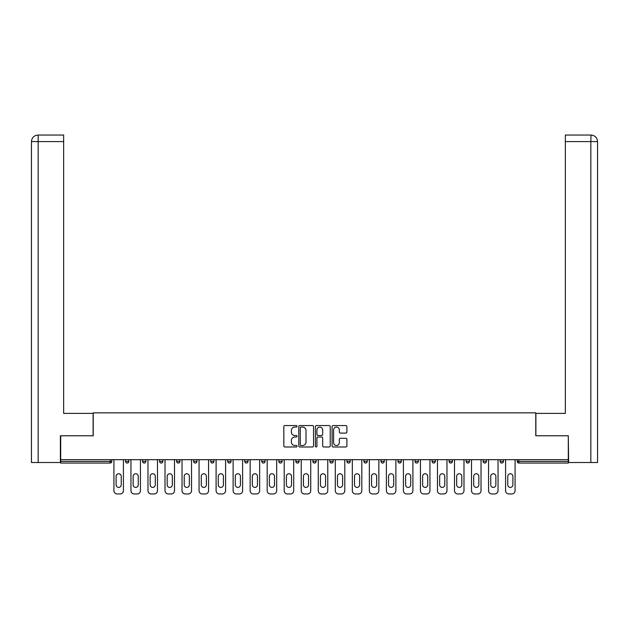 <?xml version="1.0" encoding="UTF-8"?>
<svg xmlns="http://www.w3.org/2000/svg" width="629" height="629" viewBox="0 0 629 629"><rect width="100%" height="100%" fill="white"/><g stroke="black" fill="none" stroke-linecap="round" stroke-linejoin="round"><path stroke-width="0.94" d="M297.037 426.305A0.747 0.747 0 0 0 296.283 425.55L284.898 425.55A1.069 1.069 0 0 0 283.828 426.627L283.828 445.914A1.069 1.069 0 0 0 284.898 446.983L296.283 446.983A0.747 0.747 0 0 0 297.037 446.228A0.747 0.747 0 0 0 296.283 445.481L294.812 445.481A3.428 3.428 0 0 1 291.384 442.053L291.384 440.449A3.428 3.428 0 0 1 294.812 437.013L296.283 437.013A0.747 0.747 0 0 0 297.037 436.267A0.747 0.747 0 0 0 296.283 435.52L294.812 435.52A3.428 3.428 0 0 1 291.384 432.092L291.384 430.48A3.428 3.428 0 0 1 294.812 427.052L296.283 427.052A0.747 0.747 0 0 0 297.037 426.305M345.816 433.106A1.069 1.069 0 0 0 346.886 432.037L346.886 426.627A1.069 1.069 0 0 0 345.816 425.55L333.173 425.55A1.069 1.069 0 0 0 332.096 426.627L332.096 445.914A1.069 1.069 0 0 0 333.173 446.983L345.816 446.983A1.069 1.069 0 0 0 346.886 445.914L346.886 439.372A1.069 1.069 0 0 0 345.816 438.303L340.399 438.303A1.069 1.069 0 0 0 339.33 439.372L339.33 442.619A2.87 2.87 0 0 1 336.468 445.481A2.87 2.87 0 0 1 333.598 442.619L333.598 429.921A2.87 2.87 0 0 1 336.468 427.052A2.87 2.87 0 0 1 339.33 429.921L339.33 432.037A1.069 1.069 0 0 0 340.399 433.106L345.816 433.106M63.655 135.038L38.007 135.038L63.655 135.038L63.655 141.588L38.165 141.588L38.165 462.519L60.376 462.519L60.376 435.779L93.234 435.779L93.234 412.852L535.766 412.852L535.766 435.779L568.294 435.779L568.294 459.681L60.706 459.681L60.706 461.427L110.154 461.427L110.154 459.681M60.706 435.779L60.706 459.681M313.564 426.627A1.069 1.069 0 0 0 312.487 425.55L299.844 425.55A1.069 1.069 0 0 0 298.775 426.627L298.775 445.914A1.069 1.069 0 0 0 299.844 446.983L312.487 446.983A1.069 1.069 0 0 0 313.564 445.914L313.564 426.627M316.513 425.55L329.156 425.55A1.069 1.069 0 0 1 330.225 426.627L330.225 445.914A1.069 1.069 0 0 1 329.156 446.983L323.738 446.983A1.069 1.069 0 0 1 322.669 445.914L322.669 438.091A1.069 1.069 0 0 0 321.6 437.013L318.007 437.013A1.069 1.069 0 0 0 316.937 438.091L316.937 446.228A0.747 0.747 0 0 1 316.19 446.983A0.747 0.747 0 0 1 315.436 446.228L315.436 426.627A1.069 1.069 0 0 1 316.513 425.55M110.154 463.062A1.635 1.635 0 0 0 111.789 461.427L110.154 461.427L110.154 463.062A1.635 1.635 0 0 0 111.789 461.427L111.789 459.681L111.789 461.427A1.635 1.635 0 0 1 110.154 463.062L60.706 463.062L60.706 461.427M568.294 459.681L568.294 463.062L518.846 463.062A1.635 1.635 0 0 1 517.211 461.427L517.211 459.681L517.211 461.427L568.294 461.427M125.548 459.681L125.548 461.427L125.548 459.681M127.184 463.062A1.635 1.635 0 0 1 125.548 461.427A1.635 1.635 0 0 0 127.184 463.062A1.635 1.635 0 0 0 128.819 461.427L128.819 459.681L128.819 461.427A1.635 1.635 0 0 1 127.184 463.062A1.635 1.635 0 0 1 125.548 461.427L128.819 461.427A1.635 1.635 0 0 1 127.184 463.062M142.571 459.681L142.571 461.427L142.571 459.681M145.849 459.681L145.849 461.427L145.849 459.681M159.601 461.427A1.635 1.635 0 0 0 161.244 463.062A1.635 1.635 0 0 0 162.88 461.427A1.635 1.635 0 0 1 161.244 463.062A1.635 1.635 0 0 0 162.88 461.427L162.88 459.681L162.88 461.427L159.601 461.427A1.635 1.635 0 0 0 161.244 463.062A1.635 1.635 0 0 1 159.601 461.427L159.601 459.681M176.631 459.681L176.631 461.427L176.631 459.681M179.91 459.681L179.91 461.427A1.635 1.635 0 0 1 178.266 463.062A1.635 1.635 0 0 1 176.631 461.427A1.635 1.635 0 0 0 178.266 463.062A1.635 1.635 0 0 0 179.91 461.427A1.635 1.635 0 0 1 178.266 463.062A1.635 1.635 0 0 1 176.631 461.427L179.91 461.427M193.661 459.681L193.661 461.427L193.661 459.681M196.932 459.681L196.932 461.427L196.932 459.681M213.962 459.681L213.962 461.427L210.691 461.427A1.635 1.635 0 0 0 212.327 463.062A1.635 1.635 0 0 1 210.691 461.427L210.691 459.681M227.722 459.681L227.722 461.427L227.722 459.681M230.992 459.681L230.992 461.427A1.635 1.635 0 0 1 229.357 463.062A1.635 1.635 0 0 1 227.722 461.427L230.992 461.427A1.635 1.635 0 0 1 229.357 463.062M248.023 459.681L248.023 461.427L244.744 461.427A1.635 1.635 0 0 0 246.387 463.062A1.635 1.635 0 0 1 244.744 461.427L244.744 459.681M261.774 459.681L261.774 461.427L261.774 459.681M265.053 459.681L265.053 461.427A1.635 1.635 0 0 1 263.417 463.062A1.635 1.635 0 0 1 261.774 461.427A1.635 1.635 0 0 0 263.417 463.062A1.635 1.635 0 0 1 261.774 461.427L265.053 461.427A1.635 1.635 0 0 1 263.417 463.062M278.804 459.681L278.804 461.427L278.804 459.681M282.083 459.681L282.083 461.427L282.083 459.681M295.834 461.427A1.635 1.635 0 0 0 297.47 463.062A1.635 1.635 0 0 0 299.105 461.427A1.635 1.635 0 0 1 297.47 463.062A1.635 1.635 0 0 0 299.105 461.427L299.105 459.681L299.105 461.427L295.834 461.427A1.635 1.635 0 0 0 297.47 463.062A1.635 1.635 0 0 1 295.834 461.427L295.834 459.681M312.865 459.681L312.865 461.427L312.865 459.681M316.135 459.681L316.135 461.427L316.135 459.681M329.895 459.681L329.895 461.427L329.895 459.681M333.166 459.681L333.166 461.427L333.166 459.681M350.196 459.681L350.196 461.427A1.635 1.635 0 0 1 348.56 463.062A1.635 1.635 0 0 1 346.917 461.427L346.917 459.681M367.226 459.681L367.226 461.427A1.635 1.635 0 0 1 365.583 463.062A1.635 1.635 0 0 1 363.947 461.427L363.947 459.681M384.256 459.681L384.256 461.427A1.635 1.635 0 0 1 382.613 463.062A1.635 1.635 0 0 1 380.977 461.427L380.977 459.681M401.278 459.681L401.278 461.427A1.635 1.635 0 0 1 399.643 463.062A1.635 1.635 0 0 1 398.008 461.427L398.008 459.681M416.673 463.062A1.635 1.635 0 0 0 418.309 461.427L418.309 459.681L418.309 461.427A1.635 1.635 0 0 1 416.673 463.062A1.635 1.635 0 0 1 415.038 461.427L415.038 459.681M435.339 459.681L435.339 461.427A1.635 1.635 0 0 1 433.703 463.062A1.635 1.635 0 0 1 432.068 461.427L432.068 459.681M449.09 459.681L449.09 461.427L449.09 459.681M452.369 459.681L452.369 461.427A1.635 1.635 0 0 1 450.734 463.062A1.635 1.635 0 0 1 449.09 461.427L452.369 461.427A1.635 1.635 0 0 1 450.734 463.062M467.756 463.062A1.635 1.635 0 0 0 469.399 461.427L469.399 459.681L469.399 461.427A1.635 1.635 0 0 1 467.756 463.062A1.635 1.635 0 0 1 466.12 461.427L466.12 459.681M483.151 459.681L483.151 461.427L483.151 459.681M486.429 459.681L486.429 461.427A1.635 1.635 0 0 1 484.786 463.062A1.635 1.635 0 0 1 483.151 461.427L486.429 461.427A1.635 1.635 0 0 1 484.786 463.062A1.635 1.635 0 0 0 486.429 461.427M500.181 461.427A1.635 1.635 0 0 0 501.816 463.062A1.635 1.635 0 0 0 503.452 461.427L503.452 459.681L503.452 461.427L500.181 461.427A1.635 1.635 0 0 0 501.816 463.062A1.635 1.635 0 0 1 500.181 461.427L500.181 459.681M144.214 463.062A1.635 1.635 0 0 1 142.571 461.427A1.635 1.635 0 0 0 144.214 463.062A1.635 1.635 0 0 0 145.849 461.427A1.635 1.635 0 0 1 144.214 463.062A1.635 1.635 0 0 1 142.571 461.427L145.849 461.427A1.635 1.635 0 0 1 144.214 463.062M195.297 463.062A1.635 1.635 0 0 1 193.661 461.427A1.635 1.635 0 0 0 195.297 463.062A1.635 1.635 0 0 0 196.932 461.427A1.635 1.635 0 0 1 195.297 463.062A1.635 1.635 0 0 1 193.661 461.427L196.932 461.427A1.635 1.635 0 0 1 195.297 463.062M212.327 463.062A1.635 1.635 0 0 0 213.962 461.427A1.635 1.635 0 0 1 212.327 463.062A1.635 1.635 0 0 1 210.691 461.427M246.387 463.062A1.635 1.635 0 0 0 248.023 461.427A1.635 1.635 0 0 1 246.387 463.062A1.635 1.635 0 0 1 244.744 461.427M280.44 463.062A1.635 1.635 0 0 1 278.804 461.427A1.635 1.635 0 0 0 280.44 463.062A1.635 1.635 0 0 0 282.083 461.427A1.635 1.635 0 0 1 280.44 463.062A1.635 1.635 0 0 1 278.804 461.427L282.083 461.427A1.635 1.635 0 0 1 280.44 463.062M314.5 463.062A1.635 1.635 0 0 1 312.865 461.427L316.135 461.427A1.635 1.635 0 0 1 314.5 463.062A1.635 1.635 0 0 0 316.135 461.427A1.635 1.635 0 0 1 314.5 463.062M331.53 463.062A1.635 1.635 0 0 1 329.895 461.427A1.635 1.635 0 0 0 331.53 463.062A1.635 1.635 0 0 0 333.166 461.427A1.635 1.635 0 0 1 331.53 463.062A1.635 1.635 0 0 1 329.895 461.427L333.166 461.427M301.024 427.052A0.747 0.747 0 0 0 300.277 427.799L300.277 444.734A0.747 0.747 0 0 0 301.024 445.481L302.58 445.481A3.428 3.428 0 0 0 306.008 442.053L306.008 430.48A3.428 3.428 0 0 0 302.58 427.052L301.024 427.052M322.669 429.969A2.87 2.87 0 0 0 319.807 427.107A2.87 2.87 0 0 0 316.937 429.969L316.937 434.442A1.069 1.069 0 0 0 318.007 435.52L321.6 435.52A1.069 1.069 0 0 0 322.669 434.442L322.669 429.969M123.418 459.681L123.418 490.683A3.279 3.279 0 0 1 120.139 493.962L117.198 493.962A3.279 3.279 0 0 1 113.92 490.683L113.92 459.681M116.106 476.326A2.563 2.563 0 0 1 118.669 473.763A2.563 2.563 0 0 1 121.232 476.326L121.232 484.841A2.563 2.563 0 0 1 118.669 487.412A2.563 2.563 0 0 1 116.106 484.841L116.106 476.326M140.448 459.681L140.448 490.683A3.279 3.279 0 0 1 137.169 493.962L134.221 493.962A3.279 3.279 0 0 1 130.95 490.683L130.95 459.681M133.136 476.326A2.563 2.563 0 0 1 135.699 473.763A2.563 2.563 0 0 1 138.262 476.326L138.262 484.841A2.563 2.563 0 0 1 135.699 487.412A2.563 2.563 0 0 1 133.136 484.841L133.136 476.326M157.478 459.681L157.478 490.683A3.279 3.279 0 0 1 154.199 493.962L151.251 493.962A3.279 3.279 0 0 1 147.98 490.683L147.98 459.681M150.158 476.326A2.563 2.563 0 0 1 152.729 473.763A2.563 2.563 0 0 1 155.292 476.326L155.292 484.841A2.563 2.563 0 0 1 152.729 487.412A2.563 2.563 0 0 1 150.158 484.841L150.158 476.326M174.5 459.681L174.5 490.683A3.279 3.279 0 0 1 171.23 493.962L168.281 493.962A3.279 3.279 0 0 1 165.01 490.683L165.01 459.681M167.188 476.326A2.563 2.563 0 0 1 169.751 473.763A2.563 2.563 0 0 1 172.322 476.326L172.322 484.841A2.563 2.563 0 0 1 169.751 487.412A2.563 2.563 0 0 1 167.188 484.841L167.188 476.326M191.53 459.681L191.53 490.683A3.279 3.279 0 0 1 188.26 493.962L185.311 493.962A3.279 3.279 0 0 1 182.033 490.683L182.033 459.681M184.218 476.326A2.563 2.563 0 0 1 186.782 473.763A2.563 2.563 0 0 1 189.353 476.326L189.353 484.841A2.563 2.563 0 0 1 186.782 487.412A2.563 2.563 0 0 1 184.218 484.841L184.218 476.326M208.561 459.681L208.561 490.683A3.279 3.279 0 0 1 205.29 493.962L202.341 493.962A3.279 3.279 0 0 1 199.063 490.683L199.063 459.681M201.249 476.326A2.563 2.563 0 0 1 203.812 473.763A2.563 2.563 0 0 1 206.375 476.326L206.375 484.841A2.563 2.563 0 0 1 203.812 487.412A2.563 2.563 0 0 1 201.249 484.841L201.249 476.326M93.123 435.779L93.123 413.395L63.655 413.395L63.655 141.588M38.165 462.519L31.45 462.519L31.45 397.025L31.45 462.519M38.165 135.038L39.635 135.038L38.165 135.038L38.165 141.588L31.45 141.588L31.45 397.025L31.45 141.588C31.843 137.617 34.021 135.432 37.992 135.038M31.45 141.588L31.45 397.025L31.45 141.588C31.835 137.617 34.013 135.432 37.999 135.038M535.877 435.779L535.877 413.395L565.345 413.395L565.345 135.038L590.993 135.038L590.835 141.588L565.345 141.588M597.55 397.025L597.55 141.588L597.55 462.519L568.624 462.519L568.294 435.779M590.835 462.519L590.835 141.588L597.55 141.588C597.157 137.617 594.979 135.432 591.008 135.038M225.591 459.681L225.591 490.683A3.279 3.279 0 0 1 222.312 493.962L219.372 493.962A3.279 3.279 0 0 1 216.093 490.683L216.093 459.681M218.279 476.326A2.563 2.563 0 0 1 220.842 473.763A2.563 2.563 0 0 1 223.405 476.326L223.405 484.841A2.563 2.563 0 0 1 220.842 487.412A2.563 2.563 0 0 1 218.279 484.841L218.279 476.326M242.621 459.681L242.621 490.683A3.279 3.279 0 0 1 239.342 493.962L236.394 493.962A3.279 3.279 0 0 1 233.123 490.683L233.123 459.681M235.301 476.326A2.563 2.563 0 0 1 237.872 473.763A2.563 2.563 0 0 1 240.435 476.326L240.435 484.841A2.563 2.563 0 0 1 237.872 487.412A2.563 2.563 0 0 1 235.301 484.841L235.301 476.326M259.651 459.681L259.651 490.683A3.279 3.279 0 0 1 256.373 493.962L253.424 493.962A3.279 3.279 0 0 1 250.153 490.683L250.153 459.681M252.331 476.326A2.563 2.563 0 0 1 254.902 473.763A2.563 2.563 0 0 1 257.465 476.326L257.465 484.841A2.563 2.563 0 0 1 254.902 487.412A2.563 2.563 0 0 1 252.331 484.841L252.331 476.326M276.674 459.681L276.674 490.683A3.279 3.279 0 0 1 273.403 493.962L270.454 493.962A3.279 3.279 0 0 1 267.176 490.683L267.176 459.681M269.361 476.326A2.563 2.563 0 0 1 271.925 473.763A2.563 2.563 0 0 1 274.496 476.326L274.496 484.841A2.563 2.563 0 0 1 271.925 487.412A2.563 2.563 0 0 1 269.361 484.841L269.361 476.326M293.704 459.681L293.704 490.683A3.279 3.279 0 0 1 290.433 493.962L287.484 493.962A3.279 3.279 0 0 1 284.206 490.683L284.206 459.681M286.392 476.326A2.563 2.563 0 0 1 288.955 473.763A2.563 2.563 0 0 1 291.526 476.326L291.526 484.841A2.563 2.563 0 0 1 288.955 487.412A2.563 2.563 0 0 1 286.392 484.841L286.392 476.326M310.734 459.681L310.734 490.683A3.279 3.279 0 0 1 307.463 493.962L304.515 493.962A3.279 3.279 0 0 1 301.236 490.683L301.236 459.681M303.422 476.326A2.563 2.563 0 0 1 305.985 473.763A2.563 2.563 0 0 1 308.548 476.326L308.548 484.841A2.563 2.563 0 0 1 305.985 487.412A2.563 2.563 0 0 1 303.422 484.841L303.422 476.326M327.764 459.681L327.764 490.683A3.279 3.279 0 0 1 324.485 493.962L321.537 493.962A3.279 3.279 0 0 1 318.266 490.683L318.266 459.681M320.452 476.326A2.563 2.563 0 0 1 323.015 473.763A2.563 2.563 0 0 1 325.578 476.326L325.578 484.841A2.563 2.563 0 0 1 323.015 487.412A2.563 2.563 0 0 1 320.452 484.841L320.452 476.326M344.794 459.681L344.794 490.683A3.279 3.279 0 0 1 341.516 493.962L338.567 493.962A3.279 3.279 0 0 1 335.296 490.683L335.296 459.681M337.474 476.326A2.563 2.563 0 0 1 340.045 473.763A2.563 2.563 0 0 1 342.608 476.326L342.608 484.841A2.563 2.563 0 0 1 340.045 487.412A2.563 2.563 0 0 1 337.474 484.841L337.474 476.326M361.824 459.681L361.824 490.683A3.279 3.279 0 0 1 358.546 493.962L355.597 493.962A3.279 3.279 0 0 1 352.326 490.683L352.326 459.681M354.504 476.326A2.563 2.563 0 0 1 357.075 473.763A2.563 2.563 0 0 1 359.639 476.326L359.639 484.841A2.563 2.563 0 0 1 357.075 487.412A2.563 2.563 0 0 1 354.504 484.841L354.504 476.326M378.847 459.681L378.847 490.683A3.279 3.279 0 0 1 375.576 493.962L372.627 493.962A3.279 3.279 0 0 1 369.349 490.683L369.349 459.681M371.535 476.326A2.563 2.563 0 0 1 374.098 473.763A2.563 2.563 0 0 1 376.669 476.326L376.669 484.841A2.563 2.563 0 0 1 374.098 487.412A2.563 2.563 0 0 1 371.535 484.841L371.535 476.326M395.877 459.681L395.877 490.683A3.279 3.279 0 0 1 392.606 493.962L389.658 493.962A3.279 3.279 0 0 1 386.379 490.683L386.379 459.681M388.565 476.326A2.563 2.563 0 0 1 391.128 473.763A2.563 2.563 0 0 1 393.699 476.326L393.699 484.841A2.563 2.563 0 0 1 391.128 487.412A2.563 2.563 0 0 1 388.565 484.841L388.565 476.326M412.907 459.681L412.907 490.683A3.279 3.279 0 0 1 409.628 493.962L406.688 493.962A3.279 3.279 0 0 1 403.409 490.683L403.409 459.681M405.595 476.326A2.563 2.563 0 0 1 408.158 473.763A2.563 2.563 0 0 1 410.721 476.326L410.721 484.841A2.563 2.563 0 0 1 408.158 487.412A2.563 2.563 0 0 1 405.595 484.841L405.595 476.326M429.937 459.681L429.937 490.683A3.279 3.279 0 0 1 426.659 493.962L423.71 493.962A3.279 3.279 0 0 1 420.439 490.683L420.439 459.681M422.625 476.326A2.563 2.563 0 0 1 425.188 473.763A2.563 2.563 0 0 1 427.751 476.326L427.751 484.841A2.563 2.563 0 0 1 425.188 487.412A2.563 2.563 0 0 1 422.625 484.841L422.625 476.326M446.967 459.681L446.967 490.683A3.279 3.279 0 0 1 443.689 493.962L440.74 493.962A3.279 3.279 0 0 1 437.469 490.683L437.469 459.681M439.647 476.326A2.563 2.563 0 0 1 442.218 473.763A2.563 2.563 0 0 1 444.782 476.326L444.782 484.841A2.563 2.563 0 0 1 442.218 487.412A2.563 2.563 0 0 1 439.647 484.841L439.647 476.326M463.99 459.681L463.99 490.683A3.279 3.279 0 0 1 460.719 493.962L457.77 493.962A3.279 3.279 0 0 1 454.5 490.683L454.5 459.681M456.678 476.326A2.563 2.563 0 0 1 459.249 473.763A2.563 2.563 0 0 1 461.812 476.326L461.812 484.841A2.563 2.563 0 0 1 459.249 487.412A2.563 2.563 0 0 1 456.678 484.841L456.678 476.326M481.02 459.681L481.02 490.683A3.279 3.279 0 0 1 477.749 493.962L474.801 493.962A3.279 3.279 0 0 1 471.522 490.683L471.522 459.681M473.708 476.326A2.563 2.563 0 0 1 476.271 473.763A2.563 2.563 0 0 1 478.842 476.326L478.842 484.841A2.563 2.563 0 0 1 476.271 487.412A2.563 2.563 0 0 1 473.708 484.841L473.708 476.326M498.05 459.681L498.05 490.683A3.279 3.279 0 0 1 494.779 493.962L491.831 493.962A3.279 3.279 0 0 1 488.552 490.683L488.552 459.681M490.738 476.326A2.563 2.563 0 0 1 493.301 473.763A2.563 2.563 0 0 1 495.864 476.326L495.864 484.841A2.563 2.563 0 0 1 493.301 487.412A2.563 2.563 0 0 1 490.738 484.841L490.738 476.326M515.08 459.681L515.08 490.683A3.279 3.279 0 0 1 511.802 493.962L508.861 493.962A3.279 3.279 0 0 1 505.582 490.683L505.582 459.681M507.768 476.326A2.563 2.563 0 0 1 510.331 473.763A2.563 2.563 0 0 1 512.894 476.326L512.894 484.841A2.563 2.563 0 0 1 510.331 487.412A2.563 2.563 0 0 1 507.768 484.841L507.768 476.326M518.846 459.681L518.846 463.062M348.56 463.062A1.635 1.635 0 0 0 350.196 461.427L346.917 461.427M365.583 463.062A1.635 1.635 0 0 0 367.226 461.427L363.947 461.427M382.613 463.062A1.635 1.635 0 0 0 384.256 461.427L380.977 461.427M399.643 463.062A1.635 1.635 0 0 0 401.278 461.427L398.008 461.427M418.309 461.427L415.038 461.427M433.703 463.062A1.635 1.635 0 0 0 435.339 461.427L432.068 461.427M469.399 461.427L466.12 461.427M501.816 463.062A1.635 1.635 0 0 0 503.452 461.427"/></g></svg>
